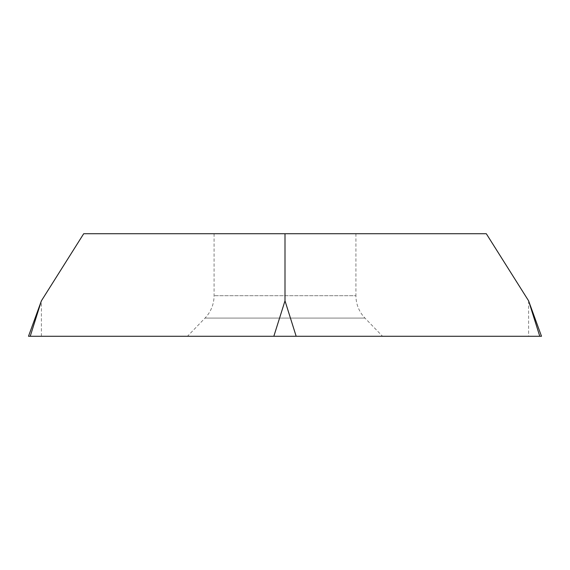 <?xml version="1.0" encoding="UTF-8"?>
<svg xmlns="http://www.w3.org/2000/svg" width="570" height="570" viewBox="0 0 570 570"><rect width="100%" height="100%" fill="white"/><g stroke="black" fill="none" stroke-linecap="round" stroke-linejoin="round"><path stroke-width="0.43" stroke-dasharray="2.85 2.14" d="M541.5 336.264L28.5 336.264M382.527 336.264L187.473 336.264L382.527 336.264L364.978 318.089A32.241 32.241 0 0 1 355.929 295.695L214.071 295.695L355.929 295.695L355.929 233.736L214.071 233.736L355.929 233.736M486.31 233.736L83.69 233.736M214.071 233.736L214.071 295.695A32.241 32.241 0 0 1 205.022 318.089L187.473 336.264M539.776 336.264L30.224 336.264M528.604 300.832L528.604 336.264M41.396 336.264L41.396 300.832M205.022 318.089L364.978 318.089L205.022 318.089"/><path stroke-width="0.85" d="M285 233.736L83.69 233.736L41.396 300.832L28.5 336.264L541.5 336.264L528.604 300.832L486.31 233.736L285 233.736L285 300.832L296.165 336.264L539.776 336.264L528.604 300.832M41.396 300.832L30.224 336.264L296.165 336.264M273.835 336.264L285 300.832"/></g></svg>
